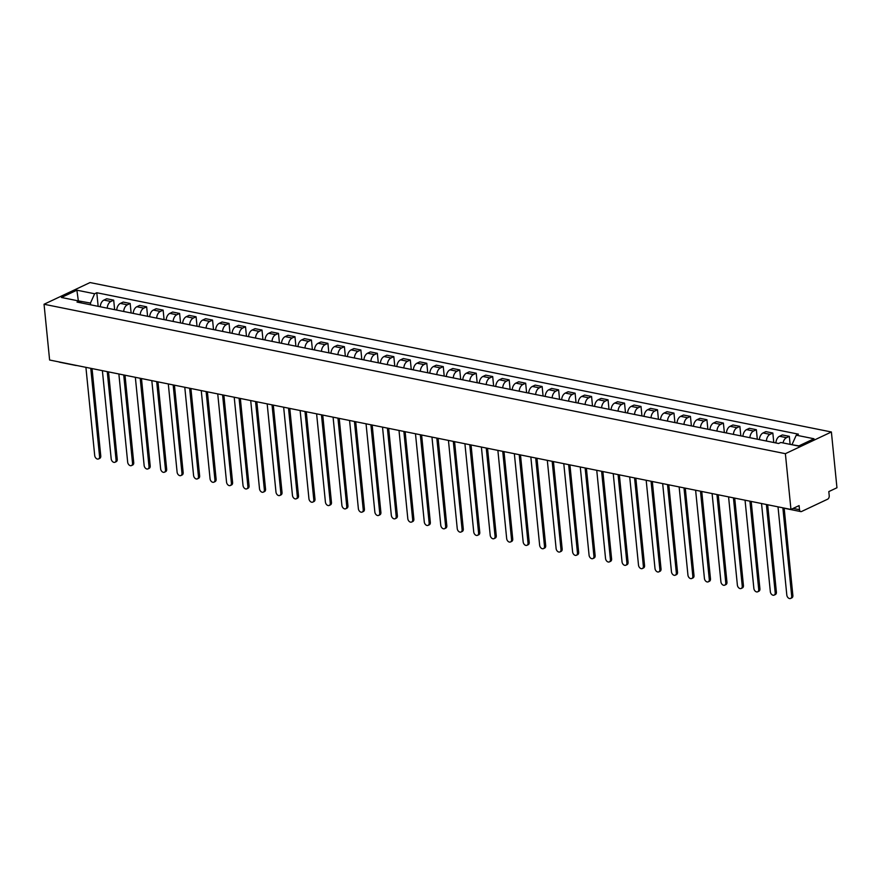 <?xml version="1.0" encoding="UTF-8"?>
<svg xmlns="http://www.w3.org/2000/svg" width="881" height="881" viewBox="0 0 881 881"><rect width="100%" height="100%" fill="white"/><g stroke="black" fill="none" stroke-linecap="round" stroke-linejoin="round"><path stroke-width="1.32" d="M790.951 509.449L799.089 505.606L799.496 509.703A2.819 1.806 101.4 0 0 800.785 511.597A2.819 1.806 101.4 0 0 801.6 511.476L827.644 499.197A2.819 1.806 101.4 0 0 829.219 495.684L828.812 491.587L836.95 487.755L831.389 431.987L90.049 282.559L44.05 304.253L785.378 453.682L790.951 509.449L49.611 360.021L44.05 304.253M76.449 365.428A2.819 1.806 -78.6 0 1 75.821 365.461L59.456 362.168A2.819 1.806 -78.6 0 1 58.895 361.882M831.389 431.987L785.378 453.682M783.033 442.934A6.475 4.163 -78.6 0 1 786.513 437.67L789.321 436.348L782.339 434.939L779.542 436.271A6.475 4.163 101.4 0 0 775.886 442.945M790.114 444.354L789.321 436.348M766.382 441.029A6.475 4.163 -78.6 0 1 770.027 434.355L772.835 433.023L765.864 431.624L763.056 432.945A6.475 4.163 101.4 0 0 759.4 439.619M773.782 442.515L772.835 433.023M749.896 437.703A6.475 4.163 -78.6 0 1 753.552 431.029L756.361 429.708L749.39 428.298L746.581 429.62A6.475 4.163 101.4 0 0 742.925 436.304M757.308 439.201L756.361 429.708M733.421 434.388A6.475 4.163 -78.6 0 1 737.078 427.703L739.875 426.382L732.904 424.983L730.107 426.305A6.475 4.163 101.4 0 0 726.451 432.978M740.833 435.875L739.875 426.382M716.936 431.062A6.475 4.163 -78.6 0 1 720.592 424.389L723.4 423.067L716.429 421.658L713.621 422.979A6.475 4.163 101.4 0 0 709.965 429.653M724.347 432.56L723.4 423.067M700.461 427.737A6.475 4.163 -78.6 0 1 704.117 421.063L706.925 419.741L699.955 418.332L697.146 419.653A6.475 4.163 101.4 0 0 693.49 426.338M707.872 429.234L706.925 419.741M683.986 424.422A6.475 4.163 -78.6 0 1 687.643 417.737L690.44 416.416L683.469 415.017L680.661 416.339A6.475 4.163 101.4 0 0 677.015 423.012M691.387 425.908L690.44 416.416M667.501 421.096A6.475 4.163 -78.6 0 1 671.157 414.422L673.965 413.101L666.994 411.691L664.186 413.013A6.475 4.163 101.4 0 0 660.53 419.686M674.912 422.594L673.965 413.101M651.026 417.77A6.475 4.163 -78.6 0 1 654.682 411.097L657.49 409.775L650.519 408.366L647.711 409.698A6.475 4.163 101.4 0 0 644.055 416.372M658.437 419.268L657.49 409.775M634.551 414.455A6.475 4.163 -78.6 0 1 638.196 407.782L641.005 406.449L634.034 405.051L631.225 406.372A6.475 4.163 101.4 0 0 627.58 413.046M641.952 415.942L641.005 406.449M618.066 411.13A6.475 4.163 -78.6 0 1 621.722 404.456L624.53 403.135L617.559 401.725L614.751 403.046A6.475 4.163 101.4 0 0 611.095 409.731M625.477 412.627L624.53 403.135M601.591 407.815A6.475 4.163 -78.6 0 1 605.247 401.13L608.055 399.809L601.073 398.41L598.276 399.732A6.475 4.163 101.4 0 0 594.62 406.405M609.002 409.302L608.055 399.809M585.116 404.489A6.475 4.163 -78.6 0 1 588.761 397.816L591.569 396.494L584.599 395.084L581.79 396.406A6.475 4.163 101.4 0 0 578.134 403.08M592.517 405.987L591.569 396.494M568.63 401.163A6.475 4.163 -78.6 0 1 572.287 394.49L575.095 393.168L568.124 391.759L565.316 393.08A6.475 4.163 101.4 0 0 561.66 399.765M576.042 402.661L575.095 393.168M552.156 397.849A6.475 4.163 -78.6 0 1 555.812 391.164L558.609 389.843L551.638 388.444L548.841 389.765A6.475 4.163 101.4 0 0 545.185 396.439M559.556 399.335L558.609 389.843M535.67 394.523A6.475 4.163 -78.6 0 1 539.326 387.849L542.134 386.528L535.163 385.118L532.355 386.44A6.475 4.163 101.4 0 0 528.699 393.113M543.081 396.021L542.134 386.528M519.195 391.197A6.475 4.163 -78.6 0 1 522.851 384.523L525.66 383.202L518.689 381.792L515.881 383.125A6.475 4.163 101.4 0 0 512.224 389.798M526.607 392.695L525.66 383.202M502.721 387.882A6.475 4.163 -78.6 0 1 506.377 381.209L509.174 379.876L502.203 378.478L499.395 379.799A6.475 4.163 101.4 0 0 495.75 386.473M510.121 389.369L509.174 379.876M486.235 384.557A6.475 4.163 -78.6 0 1 489.891 377.883L492.699 376.561L485.728 375.152L482.92 376.473A6.475 4.163 101.4 0 0 479.264 383.158M493.646 386.054L492.699 376.561M469.76 381.242A6.475 4.163 -78.6 0 1 473.416 374.557L476.225 373.236L469.254 371.837L466.445 373.159A6.475 4.163 101.4 0 0 462.789 379.832M477.172 382.728L476.225 373.236M453.286 377.916A6.475 4.163 -78.6 0 1 456.931 371.242L459.739 369.921L452.768 368.511L449.96 369.833A6.475 4.163 101.4 0 0 446.315 376.506M460.686 379.414L459.739 369.921M436.8 374.59A6.475 4.163 -78.6 0 1 440.456 367.917L443.264 366.595L436.293 365.186L433.485 366.507A6.475 4.163 101.4 0 0 429.829 373.192M444.211 376.088L443.264 366.595M420.325 371.275A6.475 4.163 -78.6 0 1 423.981 364.591L426.789 363.269L419.808 361.871L417.01 363.192A6.475 4.163 101.4 0 0 413.354 369.866M427.737 372.762L426.789 363.269M403.839 367.95A6.475 4.163 -78.6 0 1 407.496 361.276L410.304 359.955L403.333 358.545L400.525 359.866A6.475 4.163 101.4 0 0 396.868 366.54M411.251 369.447L410.304 359.955M387.365 364.624A6.475 4.163 -78.6 0 1 391.021 357.95L393.829 356.629L386.858 355.219L384.05 356.552A6.475 4.163 101.4 0 0 380.394 363.225M394.776 366.122L393.829 356.629M370.89 361.309A6.475 4.163 -78.6 0 1 374.546 354.636L377.343 353.303L370.372 351.904L367.575 353.226A6.475 4.163 101.4 0 0 363.919 359.9M378.29 362.796L377.343 353.303M354.404 357.983A6.475 4.163 -78.6 0 1 358.06 351.31L360.869 349.988L353.898 348.579L351.09 349.9A6.475 4.163 101.4 0 0 347.433 356.585M361.816 359.481L360.869 349.988M337.93 354.669A6.475 4.163 -78.6 0 1 341.586 347.984L344.394 346.662L337.423 345.264L334.615 346.585A6.475 4.163 101.4 0 0 330.959 353.259M345.341 356.155L344.394 346.662M321.455 351.343A6.475 4.163 -78.6 0 1 325.111 344.669L327.908 343.348L320.937 341.938L318.129 343.26A6.475 4.163 101.4 0 0 314.484 349.933M328.855 352.841L327.908 343.348M304.969 348.017A6.475 4.163 -78.6 0 1 308.625 341.343L311.434 340.022L304.463 338.612L301.654 339.934A6.475 4.163 101.4 0 0 297.998 346.618M312.381 349.515L311.434 340.022M288.494 344.702A6.475 4.163 -78.6 0 1 292.151 338.018L294.959 336.696L287.988 335.298L285.18 336.619A6.475 4.163 101.4 0 0 281.524 343.293M295.906 346.189L294.959 336.696M272.02 341.376A6.475 4.163 -78.6 0 1 275.665 334.703L278.473 333.381L271.502 331.972L268.694 333.293A6.475 4.163 101.4 0 0 265.038 339.967M279.42 342.874L278.473 333.381M255.534 338.051A6.475 4.163 -78.6 0 1 259.19 331.377L261.998 330.056L255.027 328.646L252.219 329.979A6.475 4.163 101.4 0 0 248.563 336.652M262.945 339.548L261.998 330.056M239.059 334.736A6.475 4.163 -78.6 0 1 242.716 328.062L245.524 326.73L238.542 325.331L235.745 326.653A6.475 4.163 101.4 0 0 232.088 333.326M246.471 336.223L245.524 326.73M222.574 331.41A6.475 4.163 -78.6 0 1 226.23 324.737L229.038 323.415L222.067 322.005L219.259 323.327A6.475 4.163 101.4 0 0 215.603 330.012M229.985 332.908L229.038 323.415M206.099 328.095A6.475 4.163 -78.6 0 1 209.755 321.411L212.563 320.089L205.592 318.691L202.784 320.012A6.475 4.163 101.4 0 0 199.128 326.686M213.51 329.582L212.563 320.089M189.624 324.77A6.475 4.163 -78.6 0 1 193.28 318.096L196.078 316.775L189.107 315.365L186.309 316.686A6.475 4.163 101.4 0 0 182.653 323.36M197.025 326.267L196.078 316.775M173.139 321.444A6.475 4.163 -78.6 0 1 176.795 314.77L179.603 313.449L172.632 312.039L169.824 313.372A6.475 4.163 101.4 0 0 166.168 320.045M180.55 322.942L179.603 313.449M156.664 318.129A6.475 4.163 -78.6 0 1 160.32 311.445L163.128 310.123L156.157 308.724L153.349 310.046A6.475 4.163 101.4 0 0 149.693 316.72M164.075 319.616L163.128 310.123M140.189 314.803A6.475 4.163 -78.6 0 1 143.845 308.13L146.642 306.808L139.672 305.399L136.863 306.72A6.475 4.163 101.4 0 0 133.218 313.405M147.59 316.301L146.642 306.808M123.703 311.478A6.475 4.163 -78.6 0 1 127.36 304.804L130.168 303.482L123.197 302.073L120.389 303.405A6.475 4.163 101.4 0 0 116.733 310.079M131.115 312.975L130.168 303.482M107.229 308.163A6.475 4.163 -78.6 0 1 110.885 301.489L113.693 300.157L106.722 298.758L103.914 300.08A6.475 4.163 101.4 0 0 100.258 306.753M114.64 309.649L113.693 300.157M798.924 445.874L792.096 444.762M792.074 444.487L796.248 435.192L814 438.76L798.538 446.05L780.797 442.482L778.628 443.495L77.021 302.073L79.18 301.049L61.439 297.481L76.889 290.19L94.641 293.758L90.457 303.064L77.924 300.795M796.248 435.192L798.417 434.168L96.8 292.745L94.641 293.758M78.343 300.884L76.889 290.19M90.633 304.815L90.457 303.064M98.154 306.335L96.8 292.745M81.448 302.965L79.18 301.049M784.167 508.238L792.867 595.446A3.238 2.236 64.8 0 1 791.821 597.88L790.62 598.441A3.238 2.236 -115.2 0 0 791.678 596.008L782.868 507.819M778.011 506.839L786.81 595.027A3.238 2.236 -115.2 0 0 790.62 598.441M767.67 504.758L776.392 592.12A3.238 2.236 64.8 0 1 775.346 594.554L774.146 595.115A3.238 2.236 -115.2 0 0 775.192 592.682L766.393 504.494M761.536 503.514L770.335 591.702A3.238 2.236 -115.2 0 0 774.146 595.115M751.196 501.432L759.918 588.794A3.238 2.236 64.8 0 1 758.86 591.239L757.671 591.801A3.238 2.236 -115.2 0 0 758.717 589.367L749.918 501.179M745.051 500.199L753.861 588.387A3.238 2.236 -115.2 0 0 757.671 591.801M734.71 498.106L743.432 585.48A3.238 2.236 64.8 0 1 742.386 587.913L741.185 588.475A3.238 2.236 -115.2 0 0 742.243 586.041L733.433 497.853M728.576 496.873L737.375 585.061A3.238 2.236 -115.2 0 0 741.185 588.475M718.235 494.792L726.957 582.154A3.238 2.236 64.8 0 1 725.911 584.588L724.711 585.16A3.238 2.236 -115.2 0 0 725.757 582.715L716.958 494.527M712.101 493.558L720.9 581.735A3.238 2.236 -115.2 0 0 724.711 585.16M701.761 491.466L710.482 578.828A3.238 2.236 64.8 0 1 709.425 581.273L708.236 581.834A3.238 2.236 -115.2 0 0 709.282 579.401L700.483 491.213M695.616 490.232L704.426 578.421A3.238 2.236 -115.2 0 0 708.236 581.834M685.275 488.151L693.997 575.513A3.238 2.236 64.8 0 1 692.951 577.947L691.75 578.509A3.238 2.236 -115.2 0 0 692.807 576.075L683.997 487.887M679.141 486.907L687.94 575.095A3.238 2.236 -115.2 0 0 691.75 578.509M668.8 484.825L677.522 572.187A3.238 2.236 64.8 0 1 676.465 574.632L675.275 575.194A3.238 2.236 -115.2 0 0 676.322 572.749L667.523 484.572M662.666 483.592L671.465 571.769A3.238 2.236 -115.2 0 0 675.275 575.194M652.325 481.5L661.036 568.873A3.238 2.236 64.8 0 1 659.99 571.306L658.801 571.868A3.238 2.236 -115.2 0 0 659.847 569.434L651.048 481.246M646.18 480.266L654.99 568.454A3.238 2.236 -115.2 0 0 658.801 571.868M635.84 478.185L644.562 565.547A3.238 2.236 64.8 0 1 643.515 567.981L642.315 568.542A3.238 2.236 -115.2 0 0 643.361 566.109L634.562 477.92M629.706 476.94L638.505 565.128A3.238 2.236 -115.2 0 0 642.315 568.542M619.365 474.859L628.087 562.221A3.238 2.236 64.8 0 1 627.03 564.666L625.84 565.228A3.238 2.236 -115.2 0 0 626.887 562.794L618.088 474.606M613.231 473.626L622.03 561.814A3.238 2.236 -115.2 0 0 625.84 565.228M602.879 471.544L611.601 558.906A3.238 2.236 64.8 0 1 610.555 561.34L609.355 561.902A3.238 2.236 -115.2 0 0 610.412 559.468L601.602 471.28M596.745 470.3L605.544 558.488A3.238 2.236 -115.2 0 0 609.355 561.902M586.405 468.218L595.127 555.581A3.238 2.236 64.8 0 1 594.08 558.014L592.88 558.587A3.238 2.236 -115.2 0 0 593.926 556.142L585.127 467.954M580.271 466.985L589.07 555.162A3.238 2.236 -115.2 0 0 592.88 558.587M569.93 464.893L578.652 552.255A3.238 2.236 64.8 0 1 577.595 554.7L576.405 555.261A3.238 2.236 -115.2 0 0 577.451 552.827L568.652 464.639M563.785 463.659L572.595 551.847A3.238 2.236 -115.2 0 0 576.405 555.261M553.444 461.578L562.166 548.94A3.238 2.236 64.8 0 1 561.12 551.374L559.92 551.935A3.238 2.236 -115.2 0 0 560.977 549.502L552.167 461.314M547.31 460.334L556.109 548.522A3.238 2.236 -115.2 0 0 559.92 551.935M536.97 458.252L545.691 545.614A3.238 2.236 64.8 0 1 544.645 548.059L543.445 548.621A3.238 2.236 -115.2 0 0 544.491 546.176L535.692 457.999M530.836 457.019L539.635 545.196A3.238 2.236 -115.2 0 0 543.445 548.621M520.495 454.926L529.206 542.3A3.238 2.236 64.8 0 1 528.16 544.733L526.97 545.295A3.238 2.236 -115.2 0 0 528.016 542.861L519.217 454.673M514.35 453.693L523.16 541.881A3.238 2.236 -115.2 0 0 526.97 545.295M504.009 451.612L512.731 538.974A3.238 2.236 64.8 0 1 511.685 541.408L510.484 541.969A3.238 2.236 -115.2 0 0 511.542 539.535L502.732 451.347M497.875 450.367L506.674 538.555A3.238 2.236 -115.2 0 0 510.484 541.969M487.534 448.286L496.256 535.648A3.238 2.236 64.8 0 1 495.199 538.093L494.01 538.654A3.238 2.236 -115.2 0 0 495.056 536.221L486.257 448.033M481.4 447.052L490.199 535.241A3.238 2.236 -115.2 0 0 494.01 538.654M471.06 444.971L479.771 532.333A3.238 2.236 64.8 0 1 478.724 534.767L477.535 535.329A3.238 2.236 -115.2 0 0 478.581 532.895L469.771 444.707M464.915 443.727L473.725 531.915A3.238 2.236 -115.2 0 0 477.535 535.329M454.574 441.645L463.296 529.007A3.238 2.236 64.8 0 1 462.25 531.441L461.049 532.014A3.238 2.236 -115.2 0 0 462.096 529.569L453.297 441.392M448.44 440.412L457.239 528.589A3.238 2.236 -115.2 0 0 461.049 532.014M438.099 438.32L446.821 525.682A3.238 2.236 64.8 0 1 445.764 528.126L444.575 528.688A3.238 2.236 -115.2 0 0 445.621 526.254L436.822 438.066M431.965 437.086L440.764 525.274A3.238 2.236 -115.2 0 0 444.575 528.688M421.614 435.005L430.335 522.367A3.238 2.236 64.8 0 1 429.289 524.801L428.089 525.362A3.238 2.236 -115.2 0 0 429.146 522.929L420.336 434.74M415.48 433.76L424.279 521.948A3.238 2.236 -115.2 0 0 428.089 525.362M405.139 431.679L413.861 519.041A3.238 2.236 64.8 0 1 412.815 521.486L411.614 522.048A3.238 2.236 -115.2 0 0 412.66 519.603L403.861 431.426M399.005 430.446L407.804 518.623A3.238 2.236 -115.2 0 0 411.614 522.048M388.664 428.353L397.386 515.726A3.238 2.236 64.8 0 1 396.329 518.16L395.14 518.722A3.238 2.236 -115.2 0 0 396.186 516.288L387.387 428.1M382.519 427.12L391.329 515.308A3.238 2.236 -115.2 0 0 395.14 518.722M372.178 425.038L380.9 512.401A3.238 2.236 64.8 0 1 379.854 514.834L378.654 515.407A3.238 2.236 -115.2 0 0 379.711 512.962L370.901 424.774M366.044 423.794L374.843 511.982A3.238 2.236 -115.2 0 0 378.654 515.407M355.704 421.713L364.426 509.075A3.238 2.236 64.8 0 1 363.379 511.52L362.179 512.081A3.238 2.236 -115.2 0 0 363.225 509.647L354.426 421.459M349.57 420.479L358.369 508.667A3.238 2.236 -115.2 0 0 362.179 512.081M339.229 418.398L347.94 505.76A3.238 2.236 64.8 0 1 346.894 508.194L345.704 508.755A3.238 2.236 -115.2 0 0 346.751 506.322L337.952 418.134M333.084 417.154L341.894 505.342A3.238 2.236 -115.2 0 0 345.704 508.755M322.743 415.072L331.465 502.434A3.238 2.236 64.8 0 1 330.419 504.868L329.219 505.441A3.238 2.236 -115.2 0 0 330.265 502.996L321.466 414.819M316.609 413.839L325.408 502.016A3.238 2.236 -115.2 0 0 329.219 505.441M306.269 411.746L314.991 499.109A3.238 2.236 64.8 0 1 313.933 501.553L312.744 502.115A3.238 2.236 -115.2 0 0 313.79 499.681L304.991 411.493M300.135 410.513L308.934 498.701A3.238 2.236 -115.2 0 0 312.744 502.115M289.794 408.432L298.505 495.794A3.238 2.236 64.8 0 1 297.459 498.228L296.258 498.789A3.238 2.236 -115.2 0 0 297.315 496.355L288.505 408.167M283.649 407.187L292.459 495.375A3.238 2.236 -115.2 0 0 296.258 498.789M273.308 405.106L282.03 492.468A3.238 2.236 64.8 0 1 280.984 494.913L279.784 495.474A3.238 2.236 -115.2 0 0 280.83 493.03L272.031 404.853M267.174 403.872L275.973 492.05A3.238 2.236 -115.2 0 0 279.784 495.474M256.834 401.78L265.555 489.153A3.238 2.236 64.8 0 1 264.498 491.587L263.309 492.149A3.238 2.236 -115.2 0 0 264.355 489.715L255.556 401.527M250.7 400.547L259.499 488.735A3.238 2.236 -115.2 0 0 263.309 492.149M240.348 398.465L249.07 485.827A3.238 2.236 64.8 0 1 248.024 488.261L246.823 488.834A3.238 2.236 -115.2 0 0 247.88 486.389L239.07 398.201M234.214 397.221L243.013 485.409A3.238 2.236 -115.2 0 0 246.823 488.834M223.873 395.14L232.595 482.502A3.238 2.236 64.8 0 1 231.549 484.946L230.348 485.508A3.238 2.236 -115.2 0 0 231.395 483.074L222.596 394.886M217.739 393.906L226.538 482.094A3.238 2.236 -115.2 0 0 230.348 485.508M207.398 391.825L216.12 479.187A3.238 2.236 64.8 0 1 215.063 481.621L213.874 482.182A3.238 2.236 -115.2 0 0 214.92 479.749L206.121 391.56M201.253 390.58L210.063 478.768A3.238 2.236 -115.2 0 0 213.874 482.182M190.913 388.499L199.635 475.861A3.238 2.236 64.8 0 1 198.588 478.295L197.388 478.868A3.238 2.236 -115.2 0 0 198.445 476.423L189.635 388.246M184.779 387.266L193.578 475.443A3.238 2.236 -115.2 0 0 197.388 478.868M174.438 385.173L183.16 472.535A3.238 2.236 64.8 0 1 182.114 474.98L180.913 475.542A3.238 2.236 -115.2 0 0 181.96 473.108L173.161 384.92M168.304 383.94L177.103 472.128A3.238 2.236 -115.2 0 0 180.913 475.542M157.963 381.858L166.674 469.221A3.238 2.236 64.8 0 1 165.628 471.654L164.439 472.216A3.238 2.236 -115.2 0 0 165.485 469.782L156.686 381.594M151.818 380.614L160.628 468.802A3.238 2.236 -115.2 0 0 164.439 472.216M141.478 378.533L150.199 465.895A3.238 2.236 64.8 0 1 149.153 468.34L147.953 468.901A3.238 2.236 -115.2 0 0 148.999 466.456L140.2 378.279M135.344 377.299L144.143 465.487A3.238 2.236 -115.2 0 0 147.953 468.901M125.003 375.207L133.725 462.58A3.238 2.236 64.8 0 1 132.668 465.014L131.478 465.575A3.238 2.236 -115.2 0 0 132.524 463.142L123.725 374.954M118.869 373.973L127.668 462.162A3.238 2.236 -115.2 0 0 131.478 465.575M108.528 371.892L117.239 459.254A3.238 2.236 64.8 0 1 116.193 461.688L114.993 462.261A3.238 2.236 -115.2 0 0 116.05 459.816L107.24 371.628M102.383 370.648L111.193 458.836A3.238 2.236 -115.2 0 0 114.993 462.261M92.042 368.566L100.764 455.929A3.238 2.236 64.8 0 1 99.718 458.373L98.518 458.935A3.238 2.236 -115.2 0 0 99.564 456.501L90.765 368.313M85.909 367.333L94.708 455.521A3.238 2.236 -115.2 0 0 98.518 458.935M120.389 303.405L127.36 304.804M136.863 306.72L143.845 308.13M153.349 310.046L160.32 311.445M169.824 313.372L176.795 314.77M186.309 316.686L193.28 318.096M202.784 320.012L209.755 321.411M219.259 323.327L226.23 324.737M235.745 326.653L242.716 328.062M252.219 329.979L259.19 331.377M268.694 333.293L275.665 334.703M285.18 336.619L292.151 338.018M301.654 339.934L308.625 341.343M318.129 343.26L325.111 344.669M334.615 346.585L341.586 347.984M351.09 349.9L358.06 351.31M367.575 353.226L374.546 354.636M384.05 356.552L391.021 357.95M400.525 359.866L407.496 361.276M417.01 363.192L423.981 364.591M433.485 366.507L440.456 367.917M449.96 369.833L456.931 371.242M466.445 373.159L473.416 374.557M482.92 376.473L489.891 377.883M499.395 379.799L506.377 381.209M515.881 383.125L522.851 384.523M532.355 386.44L539.326 387.849M548.841 389.765L555.812 391.164M565.316 393.08L572.287 394.49M581.79 396.406L588.761 397.816M598.276 399.732L605.247 401.13M614.751 403.046L621.722 404.456M631.225 406.372L638.196 407.782M647.711 409.698L654.682 411.097M664.186 413.013L671.157 414.422M680.661 416.339L687.643 417.737M697.146 419.653L704.117 421.063M713.621 422.979L720.592 424.389M730.107 426.305L737.078 427.703M746.581 429.62L753.552 431.029M763.056 432.945L770.027 434.355M779.542 436.271L786.513 437.67M103.914 300.08L110.885 301.489M793.131 508.414L799.496 509.703M76.779 365.494A2.819 2.819 0 0 1 75.821 365.461A2.819 1.806 -78.6 0 1 75.259 365.186M800.785 511.597L784.409 508.293A2.819 1.806 -78.6 0 1 783.848 508.018M791.678 596.008L792.867 595.446M775.192 592.682L776.392 592.12M758.717 589.367L759.918 588.794M742.243 586.041L743.432 585.48M725.757 582.715L726.957 582.154M709.282 579.401L710.482 578.828M692.807 576.075L693.997 575.513M676.322 572.749L677.522 572.187M659.847 569.434L661.036 568.873M643.361 566.109L644.562 565.547M626.887 562.794L628.087 562.221M610.412 559.468L611.601 558.906M593.926 556.142L595.127 555.581M577.451 552.827L578.652 552.255M560.977 549.502L562.166 548.94M544.491 546.176L545.691 545.614M528.016 542.861L529.206 542.3M511.542 539.535L512.731 538.974M495.056 536.221L496.256 535.648M478.581 532.895L479.771 532.333M462.096 529.569L463.296 529.007M445.621 526.254L446.821 525.682M429.146 522.929L430.335 522.367M412.66 519.603L413.861 519.041M396.186 516.288L397.386 515.726M379.711 512.962L380.9 512.401M363.225 509.647L364.426 509.075M346.751 506.322L347.94 505.76M330.265 502.996L331.465 502.434M313.79 499.681L314.991 499.109M297.315 496.355L298.505 495.794M280.83 493.03L282.03 492.468M264.355 489.715L265.555 489.153M247.88 486.389L249.07 485.827M231.395 483.074L232.595 482.502M214.92 479.749L216.12 479.187M198.445 476.423L199.635 475.861M181.96 473.108L183.16 472.535M165.485 469.782L166.674 469.221M148.999 466.456L150.199 465.895M132.524 463.142L133.725 462.58M116.05 459.816L117.239 459.254M99.564 456.501L100.764 455.929M783.517 507.952A2.819 2.819 0 0 0 784.409 508.293"/></g></svg>
